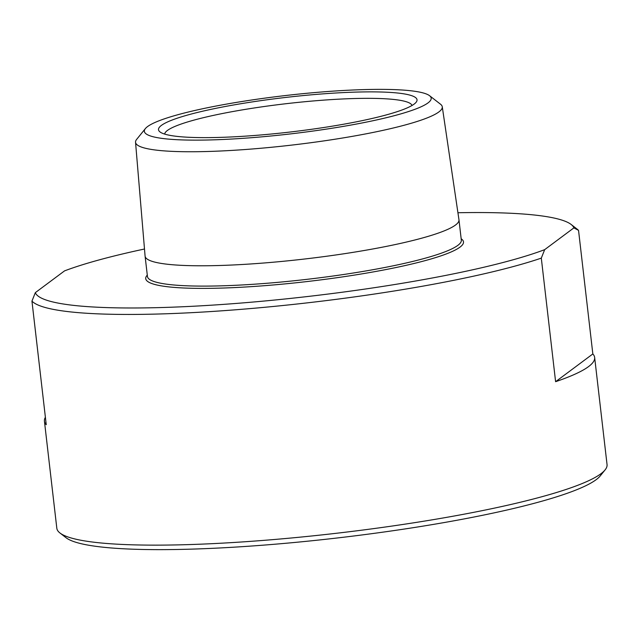 <?xml version="1.0" encoding="UTF-8"?>
<svg xmlns="http://www.w3.org/2000/svg" width="639" height="639" viewBox="0 0 639 639"><rect width="100%" height="100%" fill="white"/><g stroke="black" fill="none" stroke-linecap="round" stroke-linejoin="round"><path stroke-width="0.96" d="M578.543 230.375L573.894 227.875A271.375 36.359 -6.6 0 0 571.146 224.473L577.257 229.225A276.951 37.102 173.4 0 1 578.543 230.375L592.84 353.95A276.951 37.102 173.4 0 1 594.653 357.489A276.951 37.102 173.4 0 1 555.603 381.691L541.305 258.124A276.951 37.102 173.4 0 1 247.421 308.829A276.951 37.102 173.4 0 1 31.95 301.121L35.321 292.654L64.547 270.88A271.375 36.359 -6.6 0 1 144.494 249.01M31.95 301.121L46.248 424.695A276.951 37.102 173.4 0 1 44.426 421.157A276.951 37.102 173.4 0 1 45.393 417.291M35.321 292.654A271.375 36.359 -6.6 0 0 247.948 302.479A271.375 36.359 -6.6 0 0 544.676 249.649L573.894 227.875M571.146 224.473A271.375 36.359 -6.6 0 0 457.923 212.747M44.426 421.157L56.823 528.269A276.951 37.102 -6.6 0 0 59.922 532.958A276.951 37.102 -6.6 0 0 323.598 534.715A276.951 37.102 -6.6 0 0 600.94 473.731A276.951 37.102 -6.6 0 0 605.101 469.881A276.951 37.102 -6.6 0 0 607.05 464.609L594.653 357.489M541.305 258.124L544.676 249.649M605.101 469.881L600.237 475.903A271.375 36.359 173.4 0 1 596.163 479.673A271.375 36.359 173.4 0 1 324.396 539.428A271.375 36.359 173.4 0 1 66.033 537.711L59.922 532.958M412.027 105.475A124.549 16.686 -6.6 0 0 298.852 102.312A124.549 16.686 -6.6 0 0 167.434 130.452A124.549 16.686 -6.6 0 0 164.678 134.094M161.387 125.42A130.116 17.429 173.4 0 1 309.124 95.019A130.116 17.429 173.4 0 1 416.109 102.272A130.116 17.429 173.4 0 1 289.779 132.065A130.116 17.429 173.4 0 1 159.974 131.914A130.116 17.429 173.4 0 1 161.387 125.42M147.537 126.594A144.382 19.346 173.4 0 1 292.119 94.796A144.382 19.346 173.4 0 1 429.576 95.714A144.382 19.346 173.4 0 1 289.994 133.966A144.382 19.346 173.4 0 1 145.373 128.599A144.382 19.346 173.4 0 1 147.537 126.594M429.576 95.714L440.551 104.245A154.382 20.688 173.4 0 1 442.268 106.769A154.382 20.688 173.4 0 1 291.288 145.149A154.382 20.688 173.4 0 1 135.54 142.265A154.382 20.688 173.4 0 1 136.634 139.406L145.373 128.599M442.268 106.769L458.962 219.752A157.985 21.167 173.4 0 1 458.97 219.84A157.985 21.167 173.4 0 1 304.468 259.027A157.985 21.167 173.4 0 1 145.093 256.159A157.985 21.167 173.4 0 1 145.085 256.071L135.54 142.265M592.84 353.95L555.603 381.691M461.166 238.778A159.95 21.43 173.4 0 1 307.071 281.551A159.95 21.43 173.4 0 1 147.29 275.097M145.093 256.159L147.449 276.487A157.985 21.167 -6.6 0 0 306.816 279.355A157.985 21.167 -6.6 0 0 461.326 240.168L458.97 219.84"/></g></svg>
